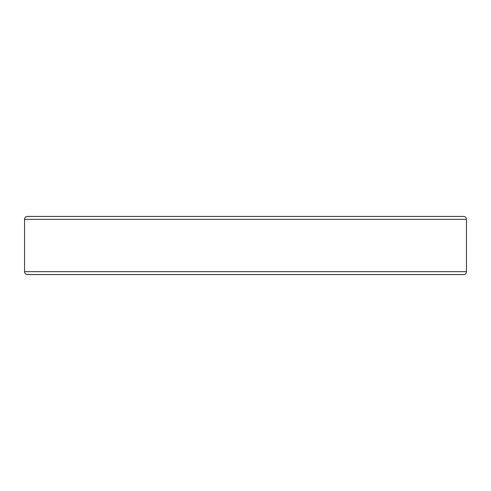 <?xml version="1.0" encoding="UTF-8"?>
<svg xmlns="http://www.w3.org/2000/svg" width="491" height="491" viewBox="0 0 491 491"><rect width="100%" height="100%" fill="white"/><g stroke="black" fill="none" stroke-linecap="round" stroke-linejoin="round"><path stroke-width="0.74" d="M27.459 216.427L463.541 216.427A2.909 2.909 0 0 1 466.45 219.336L24.55 219.336A2.909 2.909 0 0 1 27.459 216.427M24.55 219.336L24.55 271.664L466.45 271.664L466.45 219.336M24.55 271.664A2.909 2.909 0 0 0 27.459 274.573L463.541 274.573A2.909 2.909 0 0 0 466.45 271.664"/></g></svg>
